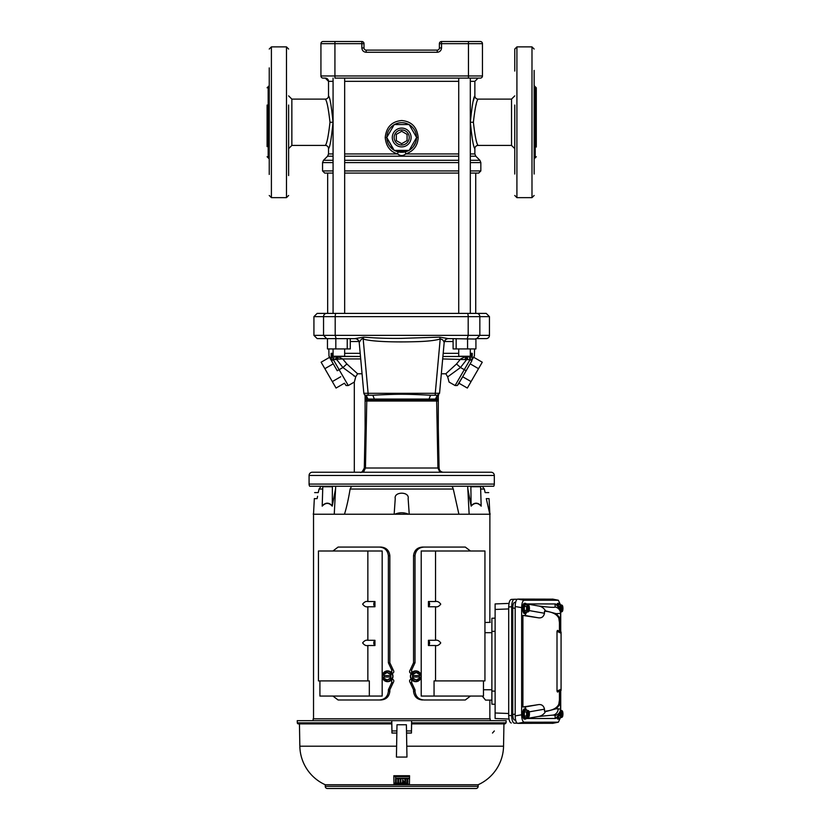 <?xml version="1.0" encoding="UTF-8"?>
<svg xmlns="http://www.w3.org/2000/svg" width="830" height="830" viewBox="0 0 830 830"><rect width="100%" height="100%" fill="white"/><g stroke="black" fill="none" stroke-linecap="round" stroke-linejoin="round"><path stroke-width="1.25" d="M486.224 338.599L476.742 338.599L486.224 338.599A3.227 3.227 0 0 0 489.451 335.372L489.451 316.635L486.224 313.398L317.164 313.398L313.927 316.635L323.544 316.635A3.227 3.102 -90 0 1 326.647 313.398M309.663 486.235A4.306 4.306 0 0 1 309.082 484.077L309.082 475.466A3.227 3.227 0 0 1 312.319 472.239L491.07 472.239A3.227 3.227 0 0 1 494.307 475.466L494.307 484.077A4.306 4.306 0 0 1 493.726 486.235L309.663 486.235L321.179 486.235L319.062 489.036L318.243 492.605L314.643 492.605M362.056 373.791L357.585 373.791L355.697 376.862L354.317 382.07L354.317 472.239L351.298 472.239M493.726 486.235L481.857 486.235M475.922 339.045L448.397 338.599C446.021 338.816 444.6 340.103 444.143 342.468L444.143 342.468C443.396 340.207 442.079 339.076 440.201 339.065C430.531 341.607 417.241 341.68 407.042 341.867C395.713 342.012 372.795 341.887 363.187 339.065L368.115 393.306L363.831 393.275L359.214 342.52C360.064 341.089 355.883 338.246 355.697 338.661L317.164 338.599L313.927 335.372L323.544 335.372L323.544 316.635L335.196 316.635A3.227 0.913 -90 0 1 336.108 313.398M359.245 342.468C358.788 340.103 357.367 338.816 354.981 338.599L363.768 337.146L363.187 339.065C362.368 338.101 361.05 339.231 359.245 342.468L359.286 342.603M438.302 428.031L439.08 468.006C439.246 470.185 440.429 471.575 442.618 472.177L442.473 472.156M338.972 472.239L350.81 472.239M475.725 173.086L475.725 313.398L476.742 313.398A3.227 3.102 -90 0 1 479.844 316.635L489.451 316.635M363.768 337.146C376.011 338.142 388.648 338.547 401.689 338.36L439.62 337.146L448.325 338.599M365.511 398.981L366.653 399.064L366.009 395.236L372.836 395.236C398.649 393.939 404.781 393.949 430.552 395.236L437.41 395.236L439.558 393.285L444.175 342.52C444.621 340.342 445.938 339.034 448.138 338.609L448.397 338.599M365.605 400.122L366.746 400.205L366.653 399.064L367.96 399.064L366.072 395.236L372.836 395.236L368.115 395.236L368.115 393.306L435.273 393.306L440.201 339.065L439.62 337.146M435.273 395.236L430.552 395.236L437.379 395.236L435.273 395.236L435.273 393.306L439.495 393.244M437.804 400.153L436.642 400.205L436.736 399.064L435.418 399.064L437.306 395.236L436.736 399.064L437.908 399.012M435.418 399.064L367.96 399.064M437.773 401.035L366.777 401.035L365.459 468.006L364.308 468.006C362.44 471.803 361.04 473.204 360.127 472.239A4.306 4.243 90 0 1 360.106 472.239M365.625 400.34L366.767 400.371L366.777 401.035L365.646 401.046M366.767 400.371L436.642 400.205L437.929 468.006L439.08 468.006M443.282 472.239L442.618 472.177M359.67 472.239L358.55 472.239M440.523 472.239L436.912 472.239M430.054 472.239L384.145 472.239M372.193 472.239L362.824 472.239M364.318 472.239L370.616 472.239M439.921 472.239L437.929 468.006L365.459 468.006L363.457 472.239M392.217 472.239L401.689 472.239M411.141 472.239L419.368 472.239M480.3 41.5A2.158 2.158 0 0 1 482.458 43.658L468.462 43.658L468.462 41.5L480.3 41.5A2.158 2.158 0 0 1 482.458 43.658L482.458 75.955A2.158 2.158 0 0 1 480.3 78.113L468.462 78.113L478.09 78.113L474.864 81.34L470.309 81.34M333.079 81.34L328.524 81.34A3.227 3.227 90 0 0 325.298 78.113L323.088 78.113A2.158 2.158 0 0 1 320.93 75.955L334.926 75.955L334.926 78.113L468.462 78.113L468.462 75.955L482.458 75.955M320.93 75.955L320.93 43.658A2.158 2.158 0 0 1 323.088 41.5L334.926 41.5L323.088 41.5A2.158 2.158 0 0 0 320.93 43.658A2.158 2.158 0 0 1 323.088 41.5M468.462 41.5L441.539 41.5L441.539 43.658L439.381 43.658L439.381 47.964A2.158 2.158 0 0 1 437.234 50.111L366.155 50.111L366.155 52.269C363.561 52 362.119 50.557 361.849 47.964L361.849 41.5L334.926 41.5L334.926 43.658L320.93 43.658M361.849 41.5A2.158 2.158 0 0 1 364.007 43.658L334.926 43.658L334.926 75.955L468.462 75.955L468.462 43.658L441.539 43.658L441.539 47.964L439.381 47.964M439.381 43.658A2.158 2.158 0 0 1 441.539 41.5M366.155 50.111A2.158 2.158 0 0 1 364.007 47.964L364.007 43.658M288.622 122.259L288.622 122.913M325.287 145.416C326.844 143.943 328.41 136.224 329.987 122.259C328.41 108.294 326.844 100.575 325.287 99.112A3.227 3.227 161 0 0 328.524 95.875C329.935 97.235 331.429 106.033 333.027 122.259C331.419 138.537 329.925 147.335 328.524 148.643A3.227 3.227 -160.9 0 0 325.287 145.416L291.859 145.416L288.622 148.643M288.622 175.566L288.622 114.727M333.027 122.228L332.84 117.051M332.83 116.937L332.332 112.092M344.668 153.934L397.643 153.934C390.204 151.755 386.054 146.277 385.213 137.49C386.313 127.104 391.802 121.45 401.689 120.526C411.587 121.439 417.075 127.094 418.164 137.49C417.791 145.655 413.651 151.133 405.745 153.934L458.72 153.934M405.331 151.838L398.058 151.838L397.643 153.934C400.34 156.061 403.038 156.061 405.745 153.934L405.331 151.838L408.92 150.406A14.805 14.805 0 0 1 394.468 150.406L398.898 152.025M327.663 313.398L327.663 173.086L324.696 173.086L333.079 173.086M470.309 153.934L474.864 153.934L474.864 148.643C473.453 147.294 471.959 138.496 470.361 122.259C471.959 106.012 473.463 97.214 474.864 95.875L474.698 96.373M474.158 98.096L473.349 100.886M474.864 81.34L474.864 95.875A3.227 3.227 19.1 0 0 478.09 99.112C476.545 100.575 474.978 108.294 473.391 122.259C474.978 136.234 476.545 143.953 478.09 145.416L511.529 145.416L511.529 99.112L514.766 95.875M514.766 122.259L514.766 121.554M476.036 105.037L476.202 104.497M416.494 137.687A14.805 14.805 0 0 1 409.273 150.209L409.719 149.929M413.226 146.775L415.695 142.293M389.996 146.568L394.115 150.209A14.805 14.805 0 0 1 386.884 137.687L393.648 149.919M387.309 141.007L387.672 142.252M416.494 137.292L409.273 124.77A14.805 14.805 0 0 1 416.494 137.292L409.273 124.77M408.92 124.562L394.468 124.562A14.805 14.805 0 0 1 408.92 124.562L394.468 124.562M386.884 137.292A14.805 14.805 0 0 1 394.115 124.77L393.171 125.382M408.101 150.842L394.468 150.406M409.159 124.562L416.619 137.49L409.159 150.406L394.229 150.406L386.77 137.49L394.229 124.562L409.159 124.562M411.099 137.49A9.4 9.4 0 0 1 401.689 146.889A9.4 9.4 0 0 1 392.289 137.49A9.4 9.4 0 0 1 401.689 128.09A9.4 9.4 0 0 1 411.099 137.49M409.232 137.49A7.543 7.543 0 0 1 401.689 145.022A7.543 7.543 0 0 1 394.157 137.49A7.543 7.543 0 0 1 401.689 129.947A7.543 7.543 0 0 1 409.232 137.49M344.668 173.086L458.72 173.086M470.309 173.086L478.692 173.086L480.84 170.939L480.84 162.587L470.309 162.587M354.213 313.398L345.871 313.398M407.074 134.377L407.074 140.602L401.689 143.704L396.304 140.602L396.304 134.377L401.689 131.275L407.074 134.377M344.035 313.398L353.954 313.398M449.435 313.398L476.524 313.398M326.864 313.398L335.113 313.398M456.158 338.599L456.158 348.932L453.097 348.932L453.097 338.599M467.57 338.599L467.57 348.932L475.922 348.932L475.922 338.599M456.158 348.932L467.57 348.932M347.231 338.599L347.231 348.932L350.281 348.932L350.281 338.599M327.466 338.599L327.466 348.932L347.231 348.932M335.818 338.599L335.818 348.932M337.239 370.73L329.282 356.952L331.471 360.749L331.118 353.331L331.253 359.732L328.991 355.925L328.815 348.932M458.72 348.932L458.72 356.257L470.309 356.257L470.309 348.932M443.189 353.331L458.72 353.331M470.309 353.331L472.26 353.331L472.135 359.732L474.397 355.925L472.446 359.203M470.309 355.52L472.26 353.331L470.029 359.183L468.867 356.257L467.529 356.475L468.867 356.257M457.185 381.956L470.019 359.732L471.907 360.749L466.159 370.709L460.484 367.524L447.692 376.862L449.072 382.07L447.692 376.862L445.803 373.791L456.531 363.965L460.484 367.524L466.616 359.618L472.135 359.732M333.079 348.932L333.079 356.257L344.668 356.257L344.668 348.932M438.302 395.049L438.302 468.016M438.302 472.239L435.677 472.239M448.127 356.475L467.529 356.475L467.57 359.618M456.531 363.965L460.66 358.944L465.806 356.475L465.111 359.151L466.616 359.618L466.574 356.475L463.825 356.475M365.086 468.006L365.086 395.049M355.686 356.475L334.521 356.257L360.479 356.475L335.86 356.475L335.818 359.618L335.828 357.657M328.991 355.925L329.282 356.952M331.471 360.749L333.37 359.732L331.253 359.732M333.079 355.52L331.118 353.331L333.37 359.732L339.128 369.703L342.904 367.524L336.773 359.618L337.81 359.297M468.971 356.475L443.127 356.475M466.574 356.475L467.529 356.475M465.921 371.135L471.907 360.749M464.261 369.703L455.11 385.545L457.309 385.525L462.673 376.747L471.067 381.593L467.342 388.056L458.949 383.211L458.046 384.757L466.159 370.709M335.86 356.475L357.242 356.475M336.814 356.475L336.773 359.618L335.818 359.618L333.359 359.183L334.521 356.257M445.803 373.791L441.332 373.791M455.11 385.545L449.072 382.07L455.11 385.545L455.431 384.975M354.649 380.887L354.804 380.316M355.084 379.289L355.437 377.899M466.616 359.618L442.681 358.944M470.133 363.82L478.526 368.676L482.261 362.212L473.868 357.367M478.526 368.676L471.067 381.593M337.582 356.475L342.728 358.944L338.277 359.151L337.582 356.475M354.317 382.07L348.278 385.545L354.317 382.07L348.278 385.545L339.128 369.703L337.229 370.72M353.497 375.648L354.254 376.094M333.255 363.82L324.862 368.676L321.127 362.212L329.52 357.367M340.715 376.747L332.322 381.593L324.862 368.676M348.278 385.545L346.079 385.525L344.44 383.211L336.046 388.056L332.322 381.593M355.697 376.862L342.904 367.524L346.857 363.965L357.585 373.791M360.708 358.944L342.728 358.944L346.857 363.965M514.766 145.914L514.766 139.492M514.766 105.037L514.766 174.041M516.914 46.885L531.989 46.885L531.989 197.644L516.914 197.644L516.914 46.885L514.766 49.043L514.766 71.069M534.147 99.683L534.147 105.037M534.147 139.492L534.147 144.835M536.294 147.035L536.294 87.804L535.226 86.725L535.226 157.793L536.294 156.725M534.147 174.041L534.147 70.405M514.766 129.802L514.766 116.937M514.766 148.912L514.766 167.349M267.094 146.049L267.094 139.492M267.094 105.037L267.094 146.63M269.242 174.466L269.242 67.884M288.622 105.037L288.622 174.445M560.987 717.462L558.953 718.002L558.331 716.954M559.015 717.929L558.393 716.892M560.105 715.958L561.329 717.172L560.987 710.501L560.105 712.005L560.105 715.958L559.223 715.958M562.242 717.11L561.547 717.462L561.547 710.501L562.242 710.854L562.242 717.11A3.413 1.162 -90 0 0 562.937 713.987A3.413 1.162 -90 0 0 562.242 710.854M562.439 712.005L562.439 715.958M562.802 712.358L562.678 711.642M562.678 716.321L562.802 715.605M559.877 717.929L561.547 717.462M561.547 710.501L560.987 710.501M560.229 717.462A5.115 1.753 -90 0 1 558.953 719.102L557.936 719.102A5.115 1.753 -90 0 1 556.847 717.981M558.953 719.102A5.115 1.753 -90 0 1 557.677 717.483M526.718 717.462A5.115 1.753 -90 0 1 525.432 719.102A5.115 1.753 -90 0 1 523.689 713.987A5.115 1.753 -90 0 1 525.432 708.872A5.115 1.753 -90 0 1 526.718 710.501L525.006 706.984L522.91 706.984L522.91 615.455L525.006 615.455L526.718 611.949M529.218 610.579L544.49 613.266C543.66 616.981 541.388 618.454 537.674 617.686L525.006 615.455M525.006 706.984L537.674 704.753C541.388 703.985 543.66 705.459 544.49 709.173L529.218 711.86M556.204 708.758L560.53 709.059L560.53 711.86L560.437 713.105L555.55 718.49L526.822 718.51L537.975 716.539C541.305 716.114 543.806 714.474 545.486 711.632L556.204 708.758L559.939 704.483L560.53 700.198L559.451 699.908L559.451 691.151L561.07 690.394L557.501 692.054L557.003 691.12L561.07 689.222L561.07 690.394L557.501 692.054M556.204 613.681L545.486 610.807C543.868 607.985 541.367 606.346 537.975 605.9L526.822 603.929L555.55 603.95L560.437 609.324L560.53 610.569L560.53 613.38L556.204 613.681L559.939 617.945L560.53 620.415L560.53 613.38A6.464 6.453 180 0 0 555.125 607.021L555.125 603.929M560.551 604.977L558.362 600.246L524.187 600.225C522.651 600.681 521.8 603.151 521.645 607.643L521.645 714.786C521.8 719.288 522.651 721.758 524.187 722.214L558.362 722.193L560.551 717.462M552.853 723.283L517.723 723.355C516.187 722.899 515.337 720.419 515.181 715.927L515.181 606.512C515.337 602.009 516.187 599.54 517.723 599.084L552.853 599.156M561.07 633.217L557.003 631.319L557.501 630.375L561.07 632.045L561.07 689.222M560.53 617.811L560.53 622.241L559.451 622.531L559.451 631.288L561.07 632.045L557.501 630.375M557.003 631.319L557.003 691.12M560.717 710.501L560.717 690.56M560.717 631.879L560.717 611.928M537.674 704.753L522.91 706.984M522.91 615.455L537.674 617.686M559.451 622.531L558.818 618.215C556.92 614.148 552.147 611.803 544.49 611.181L545.486 610.807M555.125 718.51L555.125 715.418A6.464 6.453 0 0 0 560.53 709.059L560.53 704.629M545.486 711.632L544.49 711.258C552.147 710.636 556.92 708.291 558.818 704.214L559.451 699.908M526.822 718.51L526.822 717.462M526.822 604.977L526.822 603.929M559.451 631.288L559.451 620.716M544.49 613.266L544.49 611.181M544.49 711.258L544.49 709.173M559.451 701.724L559.451 691.151M524.249 610.465L524.249 606.44L525.494 604.51L524.332 606.481L524.332 610.424L525.494 612.405L524.249 610.465L526.583 610.424L526.583 606.481L527.475 604.977L527.797 611.586A3.413 1.162 -90 0 1 527.092 608.452A3.413 1.162 -90 0 1 527.797 605.319M525.483 604.499L527.475 604.977M524.249 606.44L526.583 606.481M525.494 612.405L528.036 611.928L528.036 604.977L528.72 605.319L528.72 611.586L528.036 611.928M526.355 612.405L526.075 611.928L527.797 611.586M527.475 611.928L526.583 610.424M528.928 606.481L528.928 610.424M529.281 606.823L529.167 606.118M529.167 610.787L529.281 610.081M528.036 604.977L526.355 604.51M526.718 611.928A5.115 1.753 -90 0 1 525.432 613.567L524.425 613.567A5.115 1.753 -90 0 1 522.672 608.452A5.115 1.753 -90 0 1 524.425 603.337L525.432 603.337A5.115 1.753 -90 0 1 526.718 604.977M525.432 613.567A5.115 1.753 -90 0 1 523.689 608.452A5.115 1.753 -90 0 1 525.432 603.337M558.331 605.485L558.953 604.427L558.393 605.547M558.995 604.499L560.987 604.977M559.877 604.51L562.242 605.319L562.242 611.586L560.53 611.928L561.329 611.648L561.329 605.267L559.223 606.481M560.987 611.928L560.105 610.424L560.105 606.481M562.439 606.481L562.439 610.424M562.802 606.823L562.678 606.118M562.678 610.787L562.802 610.081M556.847 604.448A5.115 1.753 -90 0 1 557.936 603.337L558.953 603.337A5.115 1.753 -90 0 1 560.229 604.977M557.677 604.956A5.115 1.753 -90 0 1 558.953 603.337M387.112 680.133L383.896 678.255L383.844 677.021L383.937 678.162L387.154 680.04L390.38 678.162L390.494 677.021L390.442 678.255L387.174 680.154L390.837 678.255M387.506 672.445L390.442 674.313L390.494 675.558L390.38 674.406L387.154 672.528L383.937 674.406L383.844 675.558L383.896 674.323L387.112 672.445M390.837 674.313L387.122 672.445L383.896 674.313L383.844 675.558M390.494 675.558L390.494 677.021M383.937 675.558L390.38 675.558M390.38 677.021L383.937 677.021M384.031 677.021L384.031 675.558M390.889 678.162L390.889 674.406M387.641 681.669L387.579 681.669A5.385 5.333 90 0 1 382.246 676.284A5.385 5.333 90 0 1 387.579 670.899A5.385 5.333 90 0 1 392.912 676.284A5.385 5.333 90 0 1 387.579 681.669C380.7 678.079 380.7 674.489 387.579 670.899L387.641 670.899A5.385 5.333 -90 0 1 392.974 676.284A5.385 5.333 -90 0 1 387.641 681.669C394.52 678.079 394.52 674.489 387.641 670.899M524.249 715.989L524.249 711.974L525.494 710.034L524.332 712.005L524.332 715.958L525.494 717.929L524.249 715.989L526.583 715.958L526.583 712.005L527.475 710.501L527.797 717.11A3.413 1.162 -90 0 1 527.092 713.987A3.413 1.162 -90 0 1 527.797 710.854M525.483 710.034L527.475 710.501M524.249 711.974L526.583 712.005M525.494 717.929L528.036 717.462L528.036 710.501L528.72 710.854L528.72 717.11L528.036 717.462M526.355 717.929L526.075 717.462L527.797 717.11M527.475 717.462L526.583 715.958M528.928 712.005L528.928 715.958M529.281 712.358L529.167 711.642M529.167 716.321L529.281 715.605M528.036 710.501L526.355 710.034M525.432 719.102L524.425 719.102A5.115 1.753 -90 0 1 522.672 713.987A5.115 1.753 -90 0 1 524.425 708.872L525.432 708.872M484.938 622.479L490.271 622.344M489.856 718.832L489.856 700.095L491.879 700.095L485.519 700.095L482.261 696.059M495.116 704.297L491.879 704.182L491.879 618.257L495.116 618.143M515.606 720.046L514.652 720.046C513.511 719.703 512.878 717.867 512.764 714.526L512.764 607.913C512.878 604.572 513.511 602.736 514.652 602.393L515.606 602.393M511.29 599.426L514.268 599.26C512.712 599.737 511.851 602.238 511.685 606.782L508.707 606.958C508.873 602.414 509.734 599.903 511.29 599.426L514.164 599.26M514.164 723.179L514.268 723.179C512.712 722.702 511.851 720.191 511.685 715.657L511.685 606.782M511.29 723.013C509.734 722.536 508.873 720.025 508.707 715.481L511.685 715.657M508.707 608.94L495.116 609.448L495.116 603.929L509.018 603.41L495.116 603.929M495.116 718.51L509.018 719.029L495.116 718.51L495.116 712.98L508.707 713.499M517.173 723.179L514.268 723.179M514.268 599.26L517.173 599.26M508.707 606.958L508.707 715.481M495.116 609.448L495.116 712.98M419.544 677.021L419.492 678.255L416.214 680.154L419.492 678.255L419.544 677.021L419.451 678.162L416.235 680.04L413.008 678.162L412.894 677.021L412.552 678.255L416.214 680.154L412.552 678.255M412.894 675.558L413.008 674.406L416.235 672.528L419.451 674.406L419.544 675.558L419.492 674.313L416.162 672.445L412.552 674.313L412.894 677.021M419.451 675.558L413.008 675.558M413.008 677.021L419.451 677.021M419.358 677.021L419.358 675.558M412.5 678.162L412.5 674.406M412.552 674.313L415.768 672.445M415.737 681.669L415.809 681.669A5.385 5.333 90 0 0 421.132 676.284A5.385 5.333 90 0 0 415.809 670.899A5.385 5.333 90 0 0 410.477 676.284A5.385 5.333 90 0 0 415.809 681.669C422.688 678.079 422.688 674.489 415.809 670.899L415.737 670.899A5.385 5.333 -90 0 0 410.414 676.284A5.385 5.333 -90 0 0 415.737 681.669C408.868 678.079 408.868 674.489 415.737 670.899M489.793 512.743L490.136 514.226L313.252 514.226L313.584 512.961M404.034 486.235L321.179 486.235M481.161 505.864L481.193 506.155C477.79 502.492 474.438 502.492 471.139 506.155L471.118 505.864C474.418 502.306 477.769 502.306 481.161 505.864L480.57 486.235L451.769 486.235L452.983 487.957M322.227 505.864C325.64 502.306 328.991 502.306 332.27 505.864L332.239 506.155C328.971 502.492 325.619 502.492 322.196 506.155L322.818 486.235M313.533 718.832L313.533 514.226C313.615 512.266 313.615 512.266 313.512 514.226L314.331 498.612C314.705 491.391 314.705 491.391 314.331 498.612C314.705 491.391 314.705 491.391 314.331 498.612L317.101 498.612C318.616 490.862 318.616 490.862 317.101 498.612L317.361 497.429M317.444 497.004L317.589 496.299M489.814 514.226L486.287 498.612L489.057 498.612C488.673 491.391 488.673 491.391 489.057 498.612C488.673 491.391 488.673 491.391 489.057 498.612L489.876 514.226C489.773 512.266 489.773 512.266 489.876 514.226L489.856 622.344M486.287 498.612C484.772 490.862 484.772 490.862 486.287 498.612M408.132 498.571L408.142 498.612C409.74 491.391 393.648 491.391 395.246 498.612L394.157 514.226M409.232 514.226L408.142 498.612M408.526 514.226C403.971 512.266 399.417 512.266 394.852 514.226M471.118 505.864L470.869 486.235M332.27 505.864L332.394 486.754L322.683 486.754M332.519 486.235L332.394 486.754M467.809 488.735L471.139 506.155M332.239 506.155L335.579 488.735M335.714 486.235L334.251 514.226M344.886 512.857L344.471 514.226C346.826 506.798 348.839 496.983 350.104 489.036L453.284 489.036L458.907 514.226M469.137 514.226L467.674 486.235M350.104 489.036L351.619 486.235M391.573 673.597C393.866 673.068 394.395 671.823 393.161 669.872L389.841 662.776L389.841 555.685C389.166 550.373 386.189 547.499 380.908 547.074L339.563 547.074M339.563 699.981L380.908 699.981C386.178 699.555 389.156 696.692 389.841 691.369L389.841 689.803L393.161 682.716C394.395 680.766 393.866 679.521 391.573 678.982M463.825 547.074L422.48 547.074C417.2 547.489 414.232 550.363 413.548 555.685L415.021 555.685C415.674 550.394 418.652 547.52 423.954 547.074L465.298 547.074L470.454 550.996M470.454 696.059L465.298 699.981L423.954 699.981C418.673 699.555 415.695 696.681 415.021 691.369L415.021 689.803L411.711 682.716L411.587 679.666M411.815 678.982C409.522 679.521 408.993 680.766 410.228 682.716L413.548 689.803L413.548 691.369C414.222 696.681 417.2 699.555 422.48 699.981M413.548 555.685L413.548 662.776L410.228 669.872C408.993 671.812 409.522 673.057 411.815 673.597M411.587 672.912L411.711 669.872L415.021 662.776L415.021 555.685M422.48 547.074L423.954 547.074M434.059 696.059L434.059 680.911L484.938 680.911L484.938 550.996L421.215 550.996L421.215 696.059L483.475 696.059L483.475 680.911M440.751 604.147C439.122 606.336 437.389 607.207 435.532 606.761L428.436 606.761A3.227 2.822 90 0 0 428.436 601.522L435.532 601.522C437.379 601.076 439.112 601.947 440.751 604.147M428.436 606.761L428.436 601.522M428.436 640.293L435.532 640.293C437.379 639.847 439.112 640.718 440.751 642.908C439.122 645.097 437.389 645.968 435.532 645.522L428.436 645.522A3.227 2.822 90 0 0 428.436 640.293L428.436 645.522M391.802 672.912L391.677 669.872L388.367 662.776L388.367 555.685C387.693 550.373 384.715 547.499 379.435 547.074L338.09 547.074L332.934 550.996M380.908 547.074L379.435 547.074M380.908 699.981L379.435 699.981C384.715 699.555 387.693 696.681 388.367 691.369L388.367 689.803L391.677 682.716L391.791 679.666M332.934 696.059L338.09 699.981L379.435 699.981M369.329 696.059L369.329 680.911L318.45 680.911L318.45 550.996L382.174 550.996L382.174 696.059L319.913 696.059L319.913 680.911M367.856 601.522C366.02 601.076 364.287 601.947 362.637 604.147C364.277 606.336 366.009 607.207 367.856 606.761L374.952 606.761A3.227 2.822 90 0 1 374.952 601.522L367.856 601.522L367.856 550.996M374.952 606.761L374.952 601.522M367.856 640.293C366.02 639.837 364.287 640.708 362.637 642.908C364.277 645.107 366.009 645.979 367.856 645.522L374.952 645.522A3.227 2.822 90 0 1 374.952 640.293L367.856 640.293L367.856 606.761M374.952 640.293L374.952 645.522M490.24 720.658L490.24 718.832L313.149 718.832L313.149 720.658M402.457 780.024L403.297 780.646L402.457 780.024M403.297 780.231L402.457 780.241M407.81 780.024L406.98 780.024L406.939 782.202L407.852 782.202L407.81 780.024M407.8 779.453L407.841 781.673L406.949 781.715L406.99 779.495M404.916 781.621L404.967 778.665L400.755 778.665L400.838 783.157L404.884 783.157L404.905 782.202L402.415 782.202L402.426 781.621L404.916 781.621M398.525 782.202L397.829 782.202L397.892 778.665L396.169 778.665L396.232 782.202L395.537 782.202L395.609 778.177L409.522 778.177L409.543 776.558L393.835 776.558L393.96 783.157L400.112 783.157L400.185 778.665L398.462 778.665L398.525 782.202M407.872 783.562L393.96 783.562L393.98 784.36L409.408 784.36L409.512 778.665L405.497 778.665L405.569 783.157L407.872 783.157M398.39 783.157L405.569 783.136M393.949 782.981L393.96 783.562M398.462 778.665L400.185 778.665M393.835 776.558L393.825 775.739L409.564 775.739L409.543 776.558M395.62 777.575L395.547 781.673L396.221 781.704M397.84 781.767L398.514 781.777M402.426 781.818L404.905 782.202M400.755 778.665L404.967 778.665M299.454 723.895L299.838 746.201A43.077 43.077 0 0 0 325.236 784.734L325.236 786.342A2.158 2.158 0 0 0 327.394 788.5L475.995 788.5A2.158 2.158 0 0 0 478.153 786.342L478.153 784.734A43.077 43.077 0 0 0 503.551 746.201L503.935 723.895M411.576 723.895L411.597 720.658L506.144 720.658L506.072 722.847L504.993 723.895L411.576 723.895M298.395 723.895A1.079 1.079 0 0 1 297.316 722.847L297.244 720.658L391.781 720.658L391.812 723.895L298.395 723.895M391.936 733.046L391.957 730.96L396.885 730.96L396.844 733.046L391.936 733.046L391.781 723.895M391.781 720.658L411.597 720.658L411.441 733.046L406.544 733.046L406.399 724.756L396.989 724.756L396.885 730.96L396.989 724.756M494.338 730.96L492.491 733.046M406.959 757.064L406.544 733.046L406.959 757.064L396.429 757.064L396.844 733.046L396.429 757.064M411.421 730.96L406.503 730.96L406.399 724.756M391.791 720.658L391.957 730.96M411.441 733.046L411.607 723.895M325.236 784.734L478.153 784.734M476.742 338.599L479.844 335.372L489.451 335.372M309.082 484.077L494.307 484.077M309.082 475.466L494.307 475.466M326.647 338.599L323.544 335.372L335.196 335.372L335.196 316.635L468.193 316.635A3.227 0.913 -90 0 0 467.28 313.398M468.193 316.635L479.844 316.635L479.844 335.372L468.193 335.372L468.193 316.635M336.108 338.599L335.196 335.372L468.193 335.372L467.28 338.599M364.349 468.006L365.086 429.722M430.552 395.236L429.027 399.064M374.361 399.064L372.836 395.236M436.622 400.371L437.763 400.34M366.155 52.269L437.234 52.269C439.827 52 441.259 50.557 441.539 47.964M437.234 52.269L437.234 50.111M364.007 47.964L361.849 47.964M288.622 95.875L291.859 99.112L291.859 145.416M458.72 81.34L344.668 81.34M328.524 95.875L328.524 81.34L325.287 78.113M333.079 156.216L327.58 156.216L328.524 153.934L333.079 153.934M474.864 153.934L475.808 156.216L470.309 156.216M458.72 156.216L344.668 156.216M327.58 156.216L323.493 160.294L333.079 160.294M344.668 160.294L458.72 160.294M470.309 160.294L479.896 160.294L480.84 162.587M333.079 162.587L322.548 162.587L322.548 170.939L333.079 170.939M344.668 170.939L458.72 170.939M344.668 162.587L458.72 162.587M329.987 122.259L333.027 122.259M474.864 148.643A3.227 3.227 -19 0 1 478.09 145.416M473.391 122.259L470.361 122.259M416.504 137.49L418.164 137.49M386.884 137.49L385.213 137.49M470.309 170.939L480.84 170.939M453.097 341.524L444.382 341.524M359.006 341.524L350.281 341.524M331.118 353.331L333.079 353.331M344.668 353.331L360.199 353.331M269.242 158.872L268.163 157.793L268.163 86.725L267.094 87.804M286.475 197.644L271.4 197.644L271.4 46.885L286.475 46.885L286.475 197.644L288.622 195.486M561.308 717.11A3.413 1.162 -90 0 1 560.613 713.987A3.413 1.162 -90 0 1 561.308 710.854M558.185 708.716A6.464 6.069 90 0 1 553.174 715.076L537.975 716.539M537.975 605.9C548.91 607.321 554.627 607.695 555.125 607.021M552.5 723.355L558.175 722.214M515.181 715.927L521.645 714.786M524.187 722.214L517.723 723.355M558.175 600.225L552.5 599.084M517.723 599.084L524.187 600.225M521.645 607.643L515.181 606.512M555.125 715.418L553.174 715.076M558.818 618.215L559.939 617.945M558.818 704.214L559.939 704.483M528.72 605.319A3.413 1.162 -90 0 1 529.426 608.452A3.413 1.162 -90 0 1 528.72 611.586M561.547 611.928L561.547 604.977M562.242 605.319A3.413 1.162 -90 0 1 562.937 608.452A3.413 1.162 -90 0 1 562.242 611.586M561.308 611.586A3.413 1.162 -90 0 1 560.613 608.452A3.413 1.162 -90 0 1 561.308 605.319M383.844 677.021L383.896 678.255L387.62 680.133M387.569 681.565A5.281 5.219 -90 0 0 392.787 676.284A5.281 5.219 -90 0 0 387.569 671.014A5.281 5.219 -90 0 0 382.339 676.284A5.281 5.219 -90 0 0 387.569 681.565M528.72 710.854A3.413 1.162 -90 0 1 529.426 713.987A3.413 1.162 -90 0 1 528.72 717.11M491.879 632.678L484.938 632.678M483.475 689.751L491.879 689.751M491.879 691.048L495.116 691.162M495.116 631.277L491.879 631.391M514.652 602.393L515.565 602.559M515.181 608.338L512.764 607.913M512.764 714.526L515.181 714.101M515.565 719.88L514.652 720.046M415.82 671.014A5.281 5.219 -90 0 1 421.049 676.284A5.281 5.219 -90 0 1 415.82 681.565A5.281 5.219 -90 0 1 410.601 676.284A5.281 5.219 -90 0 1 415.82 671.014M416.266 672.445L419.492 674.313M480.705 486.754L470.994 486.754M482.209 486.235L484.326 489.036L480.757 489.036M322.631 489.036L319.062 489.036M410.228 669.872L411.711 669.872M413.548 662.776L415.021 662.776M413.548 691.369L415.021 691.369M413.548 689.803L415.021 689.803M410.228 682.716L411.711 682.716M435.532 550.996L435.532 601.522M435.532 606.761L435.532 640.293M435.532 645.522L435.532 680.911M393.161 669.872L391.677 669.872M389.841 662.776L388.367 662.776M389.841 555.685L388.367 555.685M389.841 691.369L388.367 691.369M389.841 689.803L388.367 689.803M393.161 682.716L391.677 682.716M367.856 645.522L367.856 680.911M411.566 722.847L506.072 722.847M297.316 722.847L391.822 722.847M299.838 746.201L396.615 746.201M406.773 746.201L503.551 746.201M325.236 786.342L478.153 786.342M313.927 316.635L313.927 335.372M365.086 396.169L364.754 394.862M438.634 394.862L438.302 396.169M368.115 395.236C365.698 395.723 364.277 395.07 363.841 393.275M365.086 428.031L364.308 468.006M291.859 99.112L325.287 99.112M328.524 153.934L328.524 148.643M324.706 173.086L322.548 170.939M511.529 145.416L514.766 148.643M478.09 99.112L511.529 99.112M409.273 150.209L409.885 149.825M416.069 141.038L416.297 139.928M387.589 141.992L387.133 140.156M475.808 156.216L479.896 160.294M322.548 162.587L323.493 160.294M458.72 78.113L458.72 313.398M333.079 78.113L333.079 313.398M470.309 78.113L470.309 313.398M344.668 78.113L344.668 313.398M327.466 339.045L326.844 338.599M474.397 355.925L474.573 348.932M535.226 86.725L534.147 85.646M531.989 46.885L534.147 49.043M531.989 197.644L534.147 195.486M516.914 197.644L514.766 195.486M535.226 157.793L534.147 158.872M286.475 46.885L288.622 49.043M271.4 46.885L269.242 49.043M268.163 157.793L267.094 156.725M268.163 86.725L269.242 85.646M271.4 197.644L269.242 195.486M561.35 717.255L561.35 710.708M558.362 722.193L552.676 723.335M558.362 600.246L552.676 599.104M527.828 611.731L527.828 605.184M561.35 611.731L561.35 605.184M527.828 717.255L527.828 710.708M419.544 674.406L419.544 675.558M484.326 489.036L485.145 492.605L488.746 492.605"/></g></svg>
